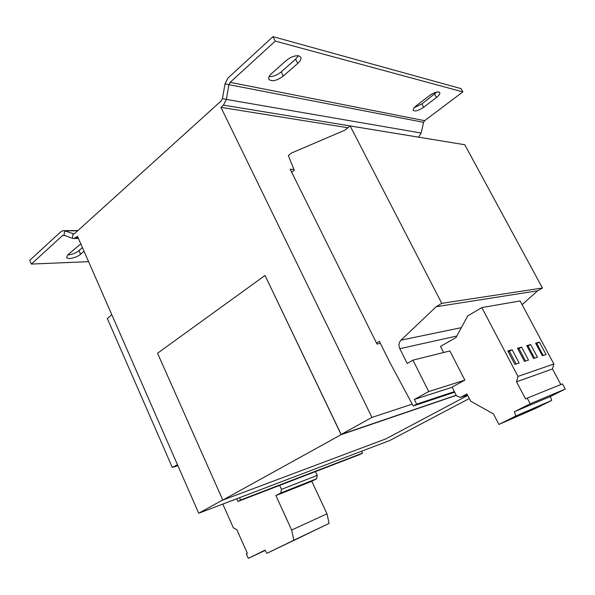 <?xml version="1.0" encoding="UTF-8"?>
<svg xmlns="http://www.w3.org/2000/svg" width="595" height="595" viewBox="0 0 595 595"><rect width="100%" height="100%" fill="white"/><g stroke="black" fill="none" stroke-linecap="round" stroke-linejoin="round"><path stroke-width="0.89" d="M438.946 91.987C436.41 91.712 433.19 92.961 429.278 95.743L416.44 105.612C413.956 107.598 412.893 109.16 413.242 110.298C415.065 111.704 418.553 110.677 423.7 107.226L436.433 97.506C439.036 95.438 440.159 93.802 439.802 92.604L438.946 91.987M298.943 55.856C295.023 55.335 290.784 56.889 286.225 60.534L271.67 73.475C269.223 75.751 268.278 77.677 268.828 79.254C271.818 81.924 276.638 80.861 283.309 76.063L297.753 63.368C300.371 60.98 301.382 58.935 300.802 57.239L298.943 55.856M80.794 243.876L68.031 254.645L66.61 257.404C67.25 259.926 76.852 257.709 80.578 254.229L84.007 251.209M289.244 542.551L275.098 549.401L289.244 542.551M307.02 534.072L293.186 540.781L307.02 534.072M515.701 416.961L529.773 410.037L515.701 416.961M506.137 421.134L520.461 414.09L506.137 421.134M533.655 409.129L547.251 402.443L533.655 409.129M524.864 412.967L538.698 406.162L524.864 412.967M225.505 503.035L236.788 498.818M522.105 304.647L537.635 290.791L436.187 306.73L401 340.169C398.821 342.579 398.427 345.42 399.818 348.692L456.819 336.019M537.635 290.791L542.447 288.017L464.784 144.749L350.135 125.939L344.669 130.275L291.446 153.041L288.344 155.54L294.272 170.244L291.714 172.267M436.187 306.73L441.758 303.338L542.447 288.017M441.758 303.338L350.135 125.939M111.637 314.316L110.417 316.034L107.308 318.496L172.275 467.38L177.883 465.647M172.275 467.38L177.488 464.747M225.535 503.102L226.011 502.842M236.758 498.751L237.963 501.444L360.131 454.394L362.519 453.13L361.656 451.188M237.963 501.444L240.566 500.031L362.519 453.13M240.566 500.031L239.584 497.673M376.509 343.062L379.357 341.322L389.941 362.6L413.22 406.013L454.677 392.187M413.22 406.013L416.679 404.131L454.394 391.599M416.679 404.131L414.343 399.446L452.26 387.233M443.617 352.5L440.531 346.446L456.008 337.514L467.774 315.871L481.838 307.6L517.985 376.404L516.542 381.789L525.556 398.985L527.237 398.129L530.212 403.804L514.392 411.74L515.813 416.009L498.885 424.443L493.478 413.941L470.623 401.134L466.949 393.95L460.471 397.393L456.484 395.876L452.155 387.025L464.851 380.138L449.88 350.938L412.923 360.139L407.211 363.441L399.818 348.692M414.343 399.446L428.72 391.555L464.851 380.138M428.72 391.555L412.923 360.139M347.882 127.732L220.938 107.353L371.942 417.415L341.166 434.439L265.035 275.455L157.526 353.237L222.805 500.09L385.872 438.879L467.715 395.444M293.989 169.553L290.204 169.233L376.999 344.051L380.369 343.36M225.014 83.813L228.934 84.669L230.139 82.341L424.644 120.666L462.858 91.898L461.065 88.625L272.986 36.645L228.004 78.012L225.014 83.813L222.478 98.525L221.295 100.815L74.553 233.619L73.014 233.947L72.404 238.327L73.936 238.55L77.514 236.371L198.715 513.232L222.738 499.949M265.035 275.455L341.143 434.655L222.805 500.09M341.143 434.655L456.246 395.385M456.179 395.244L341.166 434.439M469.284 398.524L389.837 440.464L198.715 513.232M412.216 404.146L371.942 417.415M220.938 107.353L223.408 105.137L418.575 137.155L421.178 133.035L423.595 122.332L424.644 120.666M423.595 122.332L228.934 84.669L226.375 99.417L421.178 133.035M223.408 105.137L226.375 99.417L222.478 98.525M462.858 91.898L275.254 41.1L230.139 82.341M272.986 36.645L275.254 41.1M414.321 107.569L421.914 103.909L436.923 92.024M269.148 76.562C273.06 76.785 277.077 75.23 281.204 71.906L295.611 59.173L298.37 55.744M74.04 233.939L64.647 230.867L77.677 230.786M72.404 238.327L64.052 235.218L62.542 235.546L31.334 264.068L88.581 261.659M31.334 264.068L29.75 260.327L60.876 231.7L63.196 230.652L64.647 230.867L64.052 235.218M67.77 254.876C71.906 254.638 75.647 253.217 79.001 250.621L82.422 247.594M315.454 471.597L317.269 475.346L281.487 489.373L280.758 492.995L275.909 495.576L291.654 530.041L293.87 540.193L266.939 553.313L264.998 550.174L248.316 558.355L246.308 553.848L247.356 553.335L236.855 529.714L233.352 527.824L222.805 504.062M279.605 485.408L281.487 489.373M317.269 475.346L316.547 478.782L311.817 481.288L326.982 513.812L329.095 523.414L266.939 553.313M316.547 478.782L280.758 492.995M311.817 481.288L275.909 495.576M326.982 513.812L291.654 530.041M329.095 523.414L293.87 540.193M265.154 550.42L248.316 558.355M560.825 384.556L552.495 368.959L553.871 363.999L520.119 300.936L481.838 307.6M498.885 424.443L535.738 408.349L551.684 400.428L550.368 396.515L565.25 389.078L562.476 383.894L527.237 398.129M514.392 411.74L550.368 396.515M515.813 416.009L551.684 400.428M530.212 403.804L565.25 389.078M516.542 381.789L552.495 368.959M517.985 376.404L553.871 363.999M514.891 364.408L519.138 363.062L512.131 349.778L507.825 350.983L514.891 364.408M524.433 361.388L528.501 360.101L521.614 347.108L517.494 348.268L524.433 361.388M460.471 397.393L467.469 394.961M533.574 358.502L537.471 357.268L530.703 344.557L526.754 345.665L533.574 358.502M542.328 355.728L546.069 354.546L539.42 342.103L535.626 343.166L542.328 355.728M543.19 355.46L536.816 343.508L535.946 343.761M536.816 343.508L539.42 342.103M534.548 358.19L528.062 345.985L527.073 346.268M528.062 345.985L530.703 344.557M525.541 361.039L518.937 348.566L517.821 348.886M518.937 348.566L521.614 347.108M516.133 364.014L509.417 351.258L508.16 351.615M509.417 351.258L512.131 349.778M401 340.169L461.37 327.644M76.249 237.502L77.997 237.479M62.542 235.546L64.862 235.516M79.001 250.621L80.578 254.229M281.204 71.906L283.309 76.063M297.753 63.368L295.611 59.173M421.914 103.909L423.7 107.226M436.433 97.506L434.625 94.166M78.436 238.483L73.936 238.55M77.93 230.562L63.598 230.644"/></g></svg>
